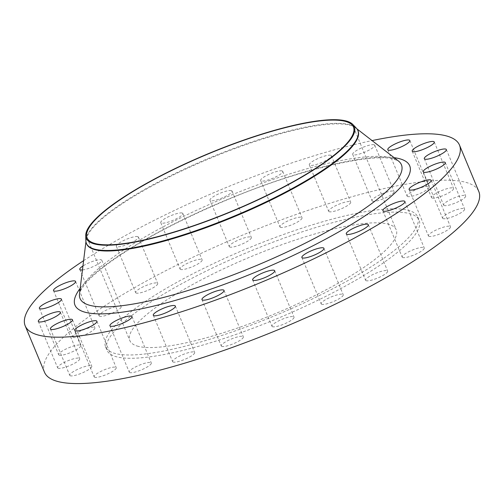 <?xml version="1.0" encoding="UTF-8"?>
<svg xmlns="http://www.w3.org/2000/svg" width="504" height="504" viewBox="0 0 504 504"><rect width="100%" height="100%" fill="white"/><g stroke="black" fill="none" stroke-linecap="round" stroke-linejoin="round"><path stroke-width="0.38" stroke-dasharray="2.52 1.89" d="M230.007 247.111A11.945 2.564 157.4 0 1 229.295 246.632A11.945 2.564 157.4 0 1 237.793 240.345A11.945 2.564 157.4 0 1 250.639 236.974A11.945 2.564 157.4 0 1 251.351 237.453A11.945 2.564 157.4 0 1 242.852 243.741A11.945 2.564 157.4 0 1 230.007 247.111M231.323 190.581A11.945 2.564 -22.6 0 0 218.484 193.952A11.945 2.564 -22.6 0 0 209.985 200.239A11.945 2.564 -22.6 0 0 210.697 200.718A11.945 2.564 -22.6 0 0 223.543 197.347A11.945 2.564 -22.6 0 0 232.035 191.06A11.945 2.564 -22.6 0 0 231.323 190.581M280.684 227.411A11.945 2.564 157.4 0 1 279.972 226.932A11.945 2.564 157.4 0 1 288.471 220.645A11.945 2.564 157.4 0 1 301.31 217.274A11.945 2.564 157.4 0 1 302.028 217.753A11.945 2.564 157.4 0 1 293.53 224.041A11.945 2.564 157.4 0 1 280.684 227.411M282.001 170.881A11.945 2.564 -22.6 0 0 269.161 174.252A11.945 2.564 -22.6 0 0 260.663 180.539A11.945 2.564 -22.6 0 0 261.374 181.018A11.945 2.564 -22.6 0 0 274.22 177.647A11.945 2.564 -22.6 0 0 282.712 171.36A11.945 2.564 -22.6 0 0 282.001 170.881M329.364 211.768A11.945 2.564 157.4 0 1 328.646 211.289A11.945 2.564 157.4 0 1 337.144 205.002A11.945 2.564 157.4 0 1 349.99 201.632A11.945 2.564 157.4 0 1 350.702 202.11A11.945 2.564 157.4 0 1 342.203 208.398A11.945 2.564 157.4 0 1 329.364 211.768M330.681 155.238A11.945 2.564 -22.6 0 0 317.835 158.609A11.945 2.564 -22.6 0 0 309.336 164.896A11.945 2.564 -22.6 0 0 310.048 165.375A11.945 2.564 -22.6 0 0 322.894 162.004A11.945 2.564 -22.6 0 0 331.393 155.717A11.945 2.564 -22.6 0 0 330.681 155.238M372.721 201.254A11.945 2.564 157.4 0 1 372.009 200.775A11.945 2.564 157.4 0 1 380.507 194.487A11.945 2.564 157.4 0 1 393.347 191.111A11.945 2.564 157.4 0 1 394.065 191.589A11.945 2.564 157.4 0 1 385.566 197.877A11.945 2.564 157.4 0 1 372.721 201.254M374.037 144.724A11.945 2.564 -22.6 0 0 361.192 148.094A11.945 2.564 -22.6 0 0 352.699 154.382A11.945 2.564 -22.6 0 0 353.411 154.86A11.945 2.564 -22.6 0 0 366.251 151.49A11.945 2.564 -22.6 0 0 374.749 145.202A11.945 2.564 -22.6 0 0 374.037 144.724M407.812 196.573A11.945 2.564 157.4 0 1 407.093 196.094A11.945 2.564 157.4 0 1 415.592 189.806A11.945 2.564 157.4 0 1 428.438 186.436A11.945 2.564 157.4 0 1 429.15 186.915A11.945 2.564 157.4 0 1 420.651 193.202A11.945 2.564 157.4 0 1 407.812 196.573M432.237 198.053A11.945 2.564 157.4 0 1 431.519 197.574A11.945 2.564 157.4 0 1 440.017 191.287A11.945 2.564 157.4 0 1 452.863 187.916A11.945 2.564 157.4 0 1 453.575 188.395A11.945 2.564 157.4 0 1 445.076 194.683A11.945 2.564 157.4 0 1 432.237 198.053M444.333 205.588A11.945 2.564 157.4 0 1 443.621 205.109A11.945 2.564 157.4 0 1 452.113 198.822A11.945 2.564 157.4 0 1 464.959 195.451A11.945 2.564 157.4 0 1 465.671 195.93A11.945 2.564 157.4 0 1 457.172 202.217A11.945 2.564 157.4 0 1 444.333 205.588M443.274 218.673A11.945 2.564 157.4 0 1 442.562 218.194A11.945 2.564 157.4 0 1 451.061 211.907A11.945 2.564 157.4 0 1 463.907 208.536A11.945 2.564 157.4 0 1 464.619 209.015A11.945 2.564 157.4 0 1 456.12 215.303A11.945 2.564 157.4 0 1 443.274 218.673M429.143 236.407A11.945 2.564 157.4 0 1 428.431 235.929A11.945 2.564 157.4 0 1 436.924 229.641A11.945 2.564 157.4 0 1 449.77 226.271A11.945 2.564 157.4 0 1 450.481 226.75A11.945 2.564 157.4 0 1 441.983 233.037A11.945 2.564 157.4 0 1 429.143 236.407M402.891 257.582A11.945 2.564 157.4 0 1 402.179 257.103A11.945 2.564 157.4 0 1 410.678 250.816A11.945 2.564 157.4 0 1 423.517 247.445A11.945 2.564 157.4 0 1 424.229 247.924A11.945 2.564 157.4 0 1 415.737 254.211A11.945 2.564 157.4 0 1 402.891 257.582M366.314 280.766A11.945 2.564 157.4 0 1 365.602 280.287A11.945 2.564 157.4 0 1 374.094 274A11.945 2.564 157.4 0 1 386.94 270.629A11.945 2.564 157.4 0 1 387.652 271.102A11.945 2.564 157.4 0 1 379.153 277.389A11.945 2.564 157.4 0 1 366.314 280.766M321.899 304.366A11.945 2.564 157.4 0 1 321.187 303.887A11.945 2.564 157.4 0 1 329.679 297.599A11.945 2.564 157.4 0 1 342.525 294.229A11.945 2.564 157.4 0 1 343.237 294.708A11.945 2.564 157.4 0 1 334.738 300.995A11.945 2.564 157.4 0 1 321.899 304.366M272.677 326.775A11.945 2.564 157.4 0 1 271.965 326.296A11.945 2.564 157.4 0 1 280.457 320.008A11.945 2.564 157.4 0 1 293.303 316.638A11.945 2.564 157.4 0 1 294.015 317.117A11.945 2.564 157.4 0 1 285.516 323.404A11.945 2.564 157.4 0 1 272.677 326.775M221.999 346.475A11.945 2.564 157.4 0 1 221.287 345.996A11.945 2.564 157.4 0 1 229.78 339.709A11.945 2.564 157.4 0 1 242.626 336.338A11.945 2.564 157.4 0 1 243.338 336.817A11.945 2.564 157.4 0 1 234.839 343.104A11.945 2.564 157.4 0 1 221.999 346.475M173.319 362.118A11.945 2.564 157.4 0 1 172.607 361.639A11.945 2.564 157.4 0 1 181.106 355.351A11.945 2.564 157.4 0 1 193.952 351.981A11.945 2.564 157.4 0 1 194.664 352.46A11.945 2.564 157.4 0 1 186.165 358.747A11.945 2.564 157.4 0 1 173.319 362.118M129.963 372.639A11.945 2.564 157.4 0 1 129.251 372.16A11.945 2.564 157.4 0 1 137.75 365.873A11.945 2.564 157.4 0 1 150.589 362.502A11.945 2.564 157.4 0 1 151.301 362.974A11.945 2.564 157.4 0 1 142.808 369.262A11.945 2.564 157.4 0 1 129.963 372.639M180.785 269.52A11.945 2.564 157.4 0 1 180.073 269.041A11.945 2.564 157.4 0 1 188.572 262.754A11.945 2.564 157.4 0 1 201.411 259.384A11.945 2.564 157.4 0 1 202.129 259.862A11.945 2.564 157.4 0 1 193.631 266.15A11.945 2.564 157.4 0 1 180.785 269.52M182.102 212.997A11.945 2.564 -22.6 0 0 169.262 216.367A11.945 2.564 -22.6 0 0 160.763 222.655A11.945 2.564 -22.6 0 0 161.475 223.133A11.945 2.564 -22.6 0 0 174.321 219.763A11.945 2.564 -22.6 0 0 182.813 213.469A11.945 2.564 -22.6 0 0 182.102 212.997M136.37 293.126A11.945 2.564 157.4 0 1 135.658 292.648A11.945 2.564 157.4 0 1 144.157 286.36A11.945 2.564 157.4 0 1 157.002 282.99A11.945 2.564 157.4 0 1 157.714 283.462A11.945 2.564 157.4 0 1 149.215 289.75A11.945 2.564 157.4 0 1 136.37 293.126M137.686 236.597A11.945 2.564 -22.6 0 0 124.847 239.967A11.945 2.564 -22.6 0 0 116.348 246.254A11.945 2.564 -22.6 0 0 117.06 246.733A11.945 2.564 -22.6 0 0 129.906 243.363A11.945 2.564 -22.6 0 0 138.398 237.075A11.945 2.564 -22.6 0 0 137.686 236.597M99.792 316.304A11.945 2.564 157.4 0 1 99.08 315.825A11.945 2.564 157.4 0 1 107.579 309.538A11.945 2.564 157.4 0 1 120.418 306.167A11.945 2.564 157.4 0 1 121.136 306.646A11.945 2.564 157.4 0 1 112.638 312.934A11.945 2.564 157.4 0 1 99.792 316.304M82.454 269.949A11.945 2.564 -22.6 0 0 95.143 265.677A11.945 2.564 -22.6 0 0 101.821 260.253A11.945 2.564 -22.6 0 0 101.109 259.774A11.945 2.564 -22.6 0 0 82.946 265.986M73.54 337.478A11.945 2.564 157.4 0 1 72.828 337.006A11.945 2.564 157.4 0 1 81.327 330.719A11.945 2.564 157.4 0 1 94.166 327.342A11.945 2.564 157.4 0 1 94.884 327.821A11.945 2.564 157.4 0 1 86.386 334.108A11.945 2.564 157.4 0 1 73.54 337.478M59.409 355.213A11.945 2.564 157.4 0 1 58.691 354.74A11.945 2.564 157.4 0 1 67.19 348.447A11.945 2.564 157.4 0 1 80.035 345.076A11.945 2.564 157.4 0 1 80.747 345.555A11.945 2.564 157.4 0 1 72.248 351.842A11.945 2.564 157.4 0 1 59.409 355.213M58.351 368.298A11.945 2.564 157.4 0 1 57.639 367.819A11.945 2.564 157.4 0 1 66.137 361.532A11.945 2.564 157.4 0 1 78.977 358.161A11.945 2.564 157.4 0 1 79.695 358.64A11.945 2.564 157.4 0 1 71.196 364.928A11.945 2.564 157.4 0 1 58.351 368.298M94.872 377.313A11.945 2.564 157.4 0 1 94.16 376.834A11.945 2.564 157.4 0 1 102.658 370.547A11.945 2.564 157.4 0 1 115.504 367.177A11.945 2.564 157.4 0 1 116.216 367.655A11.945 2.564 157.4 0 1 107.717 373.943A11.945 2.564 157.4 0 1 94.872 377.313M70.447 375.833A11.945 2.564 157.4 0 1 69.735 375.354A11.945 2.564 157.4 0 1 78.233 369.067A11.945 2.564 157.4 0 1 91.079 365.696A11.945 2.564 157.4 0 1 91.791 366.175A11.945 2.564 157.4 0 1 83.292 372.462A11.945 2.564 157.4 0 1 70.447 375.833M85.875 240.83A147.004 31.569 157.4 0 1 196.453 163.579A147.004 31.569 157.4 0 1 349.07 124.532A147.004 31.569 157.4 0 1 356.391 128.224M86.631 243.923A147.004 31.569 157.4 0 1 86.159 239.973A147.004 31.569 157.4 0 1 199.332 162.931A147.004 31.569 157.4 0 1 349.285 125.055A147.004 31.569 157.4 0 1 355.585 127.821A147.004 31.569 157.4 0 1 358.06 130.939M44.51 372.261A235.204 50.507 157.4 0 1 211.844 248.447A235.204 50.507 157.4 0 1 464.764 182.064A235.204 50.507 157.4 0 1 478.8 191.488M407.641 210.137A169.054 36.301 157.4 0 1 417.728 216.909A169.054 36.301 157.4 0 1 297.461 305.903A169.054 36.301 157.4 0 1 115.674 353.613A169.054 36.301 157.4 0 1 105.582 346.84A169.054 36.301 157.4 0 1 225.855 257.846A169.054 36.301 157.4 0 1 407.641 210.137M409.021 213.45A169.054 36.301 157.4 0 1 419.108 220.223A169.054 36.301 157.4 0 1 298.834 309.217A169.054 36.301 157.4 0 1 117.054 356.926A169.054 36.301 157.4 0 1 106.961 350.154A169.054 36.301 157.4 0 1 227.235 261.16A169.054 36.301 157.4 0 1 409.021 213.45M138.474 346.399A144.245 30.977 157.4 0 1 129.862 340.622A144.245 30.977 157.4 0 1 232.489 264.688A144.245 30.977 157.4 0 1 387.595 223.978A144.245 30.977 157.4 0 1 396.207 229.755A144.245 30.977 157.4 0 1 293.586 305.689A144.245 30.977 157.4 0 1 138.474 346.399M83.601 260.663A235.204 50.507 157.4 0 1 372.065 140.591M391.035 157.771A174.044 37.372 -22.6 0 0 213.494 202.621A174.044 37.372 -22.6 0 0 79.506 293.832C79.67 293.656 78.838 291.841 85.756 283.33C90.77 277.483 98.431 270.755 108.744 263.151C138.02 242.008 176.936 221.143 225.496 200.542C296.988 169.879 372.739 152.573 393.807 159.125L398.494 161.053A174.044 37.372 -22.6 0 0 391.035 157.771M80.18 288.357A181.289 38.928 157.4 0 1 227.386 199.546A181.289 38.928 157.4 0 1 394.134 157.676M209.985 200.239L229.295 246.632M260.663 180.539L279.972 226.932M309.336 164.896L328.646 211.289M352.699 154.382L372.009 200.775M387.784 149.701L407.093 196.094M412.209 151.181L431.519 197.574M424.305 158.716L443.621 205.109M423.253 171.801L442.562 218.194M409.116 189.536L428.431 235.929M382.864 210.71L402.179 257.103M346.286 233.894L365.602 280.287M301.871 257.494L321.187 303.887M252.649 279.909L271.965 326.296M201.972 299.603L221.287 345.996M153.298 315.246L172.607 361.639M109.935 325.767L129.251 372.16M160.763 222.655L180.073 269.041M116.348 246.254L135.658 292.648M79.771 269.432L99.08 315.825M53.519 290.613L72.828 337.006M39.381 308.347L58.691 354.74M38.329 321.426L57.639 367.819M74.85 330.441L94.16 376.834M50.425 328.967L69.735 375.354M355.585 127.821L356.958 128.885M417.728 216.909L419.108 220.223M87.104 237.894L129.862 340.622M353.443 127.027L396.207 229.755M105.582 346.84L106.961 350.154M86.159 239.973L85.945 241.693M72.481 319.782L91.791 366.175M96.907 321.262L116.216 367.655M60.379 312.247L79.695 358.64M61.438 299.168L80.747 345.555M75.569 281.434L94.884 327.821M101.821 260.253L121.136 306.646M138.398 237.075L157.714 283.462M182.813 213.469L202.129 259.862M131.991 316.588L151.301 362.974M175.354 306.067L194.664 352.46M224.028 290.424L243.338 336.817M274.705 270.724L294.015 317.117M323.927 248.314L343.237 294.708M368.342 224.715L387.652 271.102M404.92 201.531L424.229 247.924M431.172 180.356L450.481 226.75M445.309 162.622L464.619 209.015M446.361 149.537L465.671 195.93M434.265 142.002L453.575 188.395M409.84 140.522L429.15 186.915M374.749 145.202L394.065 191.589M331.393 155.717L350.702 202.11M282.712 171.36L302.028 217.753M232.035 191.06L251.351 237.453"/><path stroke-width="0.76" d="M409.128 140.043A11.945 2.564 -22.6 0 0 396.283 143.413A11.945 2.564 -22.6 0 0 387.784 149.701A11.945 2.564 -22.6 0 0 388.496 150.179A11.945 2.564 -22.6 0 0 401.341 146.809A11.945 2.564 -22.6 0 0 409.84 140.522A11.945 2.564 -22.6 0 0 409.128 140.043M433.553 141.523A11.945 2.564 -22.6 0 0 420.708 144.894A11.945 2.564 -22.6 0 0 412.209 151.181A11.945 2.564 -22.6 0 0 412.921 151.66A11.945 2.564 -22.6 0 0 425.767 148.289A11.945 2.564 -22.6 0 0 434.265 142.002A11.945 2.564 -22.6 0 0 433.553 141.523M445.649 149.058A11.945 2.564 -22.6 0 0 432.804 152.428A11.945 2.564 -22.6 0 0 424.305 158.716A11.945 2.564 -22.6 0 0 425.023 159.195A11.945 2.564 -22.6 0 0 437.863 155.824A11.945 2.564 -22.6 0 0 446.361 149.537A11.945 2.564 -22.6 0 0 445.649 149.058M444.591 162.143A11.945 2.564 -22.6 0 0 431.752 165.514A11.945 2.564 -22.6 0 0 423.253 171.801A11.945 2.564 -22.6 0 0 423.965 172.28A11.945 2.564 -22.6 0 0 436.81 168.909A11.945 2.564 -22.6 0 0 445.309 162.622A11.945 2.564 -22.6 0 0 444.591 162.143M430.46 179.878A11.945 2.564 -22.6 0 0 417.614 183.248A11.945 2.564 -22.6 0 0 409.116 189.536A11.945 2.564 -22.6 0 0 409.834 190.014A11.945 2.564 -22.6 0 0 422.673 186.644A11.945 2.564 -22.6 0 0 431.172 180.356A11.945 2.564 -22.6 0 0 430.46 179.878M404.208 201.052A11.945 2.564 -22.6 0 0 391.362 204.422A11.945 2.564 -22.6 0 0 382.864 210.71A11.945 2.564 -22.6 0 0 383.582 211.189A11.945 2.564 -22.6 0 0 396.421 207.818A11.945 2.564 -22.6 0 0 404.92 201.531A11.945 2.564 -22.6 0 0 404.208 201.052M367.63 224.236A11.945 2.564 -22.6 0 0 354.784 227.606A11.945 2.564 -22.6 0 0 346.286 233.894A11.945 2.564 -22.6 0 0 346.998 234.373A11.945 2.564 -22.6 0 0 359.843 231.002A11.945 2.564 -22.6 0 0 368.342 224.715A11.945 2.564 -22.6 0 0 367.63 224.236M323.215 247.836A11.945 2.564 -22.6 0 0 310.369 251.206A11.945 2.564 -22.6 0 0 301.871 257.494A11.945 2.564 -22.6 0 0 302.589 257.972A11.945 2.564 -22.6 0 0 315.428 254.602A11.945 2.564 -22.6 0 0 323.927 248.314A11.945 2.564 -22.6 0 0 323.215 247.836M273.993 270.245A11.945 2.564 -22.6 0 0 261.148 273.622A11.945 2.564 -22.6 0 0 252.649 279.909A11.945 2.564 -22.6 0 0 253.361 280.382A11.945 2.564 -22.6 0 0 266.207 277.011A11.945 2.564 -22.6 0 0 274.705 270.724A11.945 2.564 -22.6 0 0 273.993 270.245M223.316 289.945A11.945 2.564 -22.6 0 0 210.47 293.315A11.945 2.564 -22.6 0 0 201.972 299.603A11.945 2.564 -22.6 0 0 202.69 300.082A11.945 2.564 -22.6 0 0 215.529 296.711A11.945 2.564 -22.6 0 0 224.028 290.424A11.945 2.564 -22.6 0 0 223.316 289.945M174.636 305.588A11.945 2.564 -22.6 0 0 161.797 308.958A11.945 2.564 -22.6 0 0 153.298 315.246A11.945 2.564 -22.6 0 0 154.01 315.724A11.945 2.564 -22.6 0 0 166.856 312.354A11.945 2.564 -22.6 0 0 175.354 306.067A11.945 2.564 -22.6 0 0 174.636 305.588M131.279 316.109A11.945 2.564 -22.6 0 0 118.434 319.479A11.945 2.564 -22.6 0 0 109.935 325.767A11.945 2.564 -22.6 0 0 110.653 326.245A11.945 2.564 -22.6 0 0 123.493 322.875A11.945 2.564 -22.6 0 0 131.991 316.588A11.945 2.564 -22.6 0 0 131.279 316.109M82.946 265.986A11.945 2.564 -22.6 0 0 79.771 269.432A11.945 2.564 -22.6 0 0 80.483 269.911A11.945 2.564 -22.6 0 0 82.454 269.949M74.857 280.955A11.945 2.564 -22.6 0 0 62.017 284.325A11.945 2.564 -22.6 0 0 53.519 290.613A11.945 2.564 -22.6 0 0 54.23 291.091A11.945 2.564 -22.6 0 0 67.076 287.721A11.945 2.564 -22.6 0 0 75.569 281.434A11.945 2.564 -22.6 0 0 74.857 280.955M60.726 298.689A11.945 2.564 -22.6 0 0 47.88 302.06A11.945 2.564 -22.6 0 0 39.381 308.347A11.945 2.564 -22.6 0 0 40.093 308.826A11.945 2.564 -22.6 0 0 52.939 305.456A11.945 2.564 -22.6 0 0 61.438 299.168A11.945 2.564 -22.6 0 0 60.726 298.689M59.667 311.768A11.945 2.564 -22.6 0 0 46.828 315.139A11.945 2.564 -22.6 0 0 38.329 321.426A11.945 2.564 -22.6 0 0 39.041 321.905A11.945 2.564 -22.6 0 0 51.887 318.534A11.945 2.564 -22.6 0 0 60.379 312.247A11.945 2.564 -22.6 0 0 59.667 311.768M96.188 320.783A11.945 2.564 -22.6 0 0 83.349 324.154A11.945 2.564 -22.6 0 0 74.85 330.441A11.945 2.564 -22.6 0 0 75.562 330.92A11.945 2.564 -22.6 0 0 88.408 327.55A11.945 2.564 -22.6 0 0 96.907 321.262A11.945 2.564 -22.6 0 0 96.188 320.783M71.763 319.303A11.945 2.564 -22.6 0 0 58.924 322.68A11.945 2.564 -22.6 0 0 50.425 328.967A11.945 2.564 -22.6 0 0 51.137 329.446A11.945 2.564 -22.6 0 0 63.983 326.069A11.945 2.564 -22.6 0 0 72.481 319.782A11.945 2.564 -22.6 0 0 71.763 319.303M345.631 120.859A145.165 31.172 157.4 0 1 352.863 124.507A145.165 31.172 157.4 0 1 256.36 200.649A145.165 31.172 157.4 0 1 94.922 244.062A145.165 31.172 157.4 0 1 85.724 235.708A145.165 31.172 157.4 0 1 194.922 159.422A145.165 31.172 157.4 0 1 345.631 120.859M352.863 124.507L356.391 128.224A147.004 31.569 157.4 0 1 357.84 130.423A147.004 31.569 157.4 0 1 253.26 207.806A147.004 31.569 157.4 0 1 95.187 249.291A147.004 31.569 157.4 0 1 86.411 243.407A147.004 31.569 157.4 0 1 85.875 240.83L85.724 235.708M357.84 130.423L358.06 130.939A147.004 31.569 157.4 0 1 253.474 208.328A147.004 31.569 157.4 0 1 95.401 249.814A147.004 31.569 157.4 0 1 86.631 243.923L86.411 243.407M372.065 140.591A235.204 50.507 157.4 0 1 445.454 135.677A235.204 50.507 157.4 0 1 459.49 145.095A235.204 50.507 157.4 0 1 292.156 268.909A235.204 50.507 157.4 0 1 39.236 335.292A235.204 50.507 157.4 0 1 25.2 325.874A235.204 50.507 157.4 0 1 83.601 260.663M459.49 145.095L478.8 191.488A235.204 50.507 157.4 0 1 311.466 315.302A235.204 50.507 157.4 0 1 58.546 381.685A235.204 50.507 157.4 0 1 44.51 372.261L25.2 325.874M95.71 243.671A144.245 30.977 157.4 0 1 87.104 237.894A144.245 30.977 157.4 0 1 189.724 161.96A144.245 30.977 157.4 0 1 344.837 121.25A144.245 30.977 157.4 0 1 353.443 127.027A144.245 30.977 157.4 0 1 250.822 202.961A144.245 30.977 157.4 0 1 95.71 243.671M85.945 241.693L79.506 293.832A174.044 37.372 -22.6 0 0 90.449 305.487A174.044 37.372 -22.6 0 0 287.072 252A174.044 37.372 -22.6 0 0 398.494 161.053L356.958 128.885M394.134 157.676A181.289 38.928 157.4 0 1 398.891 158.552A181.289 38.928 157.4 0 1 303.402 250.557A181.289 38.928 157.4 0 1 85.8 312.411A181.289 38.928 157.4 0 1 80.18 288.357"/></g></svg>

